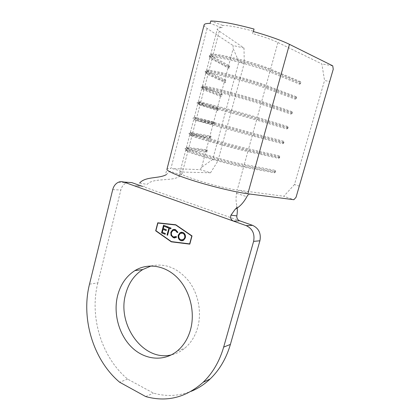 <?xml version="1.0" encoding="UTF-8"?>
<svg xmlns="http://www.w3.org/2000/svg" width="420" height="420" viewBox="0 0 420 420"><rect width="100%" height="100%" fill="white"/><g stroke="black" fill="none" stroke-linecap="round" stroke-linejoin="round"><path stroke-width="0.32" stroke-dasharray="2.1 1.58" d="M151.148 265.96C165.071 262.93 177.513 267.855 188.475 280.728C198.235 293.286 201.983 311.903 197.72 327.385C195.248 336.063 190.958 342.988 184.858 348.149C180.805 351.493 176.342 353.724 171.476 354.837M210.546 172.778L183.918 172.095L172.368 168.583L200.114 169.638L210.546 172.778L217.917 160.97L244.267 63.084L243.999 48.032L219.282 31.148C217.943 30.23 217.303 29.479 217.361 28.896C217.471 28.072 219.02 27.678 221.996 27.72L210.137 23.378M243.999 48.032L233.063 45.512L233.163 48.578L238.901 61.808L244.267 63.084M204.078 25.043C204.01 25.919 205.018 27.043 207.102 28.413L233.063 45.512M253.386 31.532L252.499 33.526C263.309 36.577 271.787 39.569 277.935 42.509L321.841 63.919L324.56 80.509L329.879 81.543M332.735 65.835L321.841 63.919M188.517 147.556L187.504 148.176L185.32 148.244C182.133 149.231 227.162 162.424 244.766 165.569L275.667 171.397L275.431 172.221L244.519 166.457L243.569 167.118L274.512 172.835L275.216 170.352L244.303 164.456L244.766 165.569L244.519 166.457C230.076 163.9 193.132 153.526 186.685 150.25L185.094 149.111L187.63 149.063L188.191 150.14L182.464 172.058C180.947 172.016 180.096 172.179 179.907 172.531C176.552 174.641 219.917 187.982 237.253 190.029L243.569 167.118C229.488 164.651 193.594 154.565 187.294 151.337L185.729 150.203L188.191 150.14L206.766 152.276L207.391 149.924L188.853 147.593L186.407 147.609C183.335 148.533 227.152 161.348 244.303 164.456L247.863 151.552C233.662 148.507 196.964 138.316 191.069 135.797L189.683 135.035L192.077 135.256L210.425 138.527L211.05 136.159L190.365 132.426C187.472 132.62 231.562 145.105 248.603 148.869L252.189 135.865L194.88 120.194L214.106 124.682L214.741 122.299L194.355 117.127L252.934 133.166L256.547 120.062C242.125 115.789 203.789 105.488 198.739 104.517L217.812 110.743L218.447 108.344L198.371 101.719C195.841 100.422 240.482 112.235 257.297 117.343L260.935 104.139C246.409 99.209 207.249 88.909 202.634 88.772L201.721 88.867L203.915 89.959L221.54 96.716L222.185 94.3L202.419 86.195C200.072 84.136 244.997 95.608 261.692 101.398L265.361 88.095C250.73 82.483 210.74 72.224 206.572 72.954L205.795 73.248L207.921 74.639L225.298 82.588L225.944 80.157L208.609 71.998L206.498 70.56C204.335 67.725 249.548 78.845 266.123 85.334L269.819 71.925L299.649 84.21L300.384 81.622L270.59 69.142C254.137 61.95 208.635 51.188 210.604 54.805L212.646 56.553L229.73 65.924L228.758 66.554L228.543 67.373L229.078 68.371L229.73 65.924M277.935 42.509L270.59 69.142L271.079 70.214L270.821 71.143L269.819 71.925C255.087 65.604 214.258 55.43 210.551 57.068L209.895 57.514C209.89 57.907 210.578 58.469 211.953 59.21L229.078 68.371M254.047 29.064L252.499 33.526M253.145 31.117C239.831 27.51 229.651 25.594 222.611 25.373L221.996 27.72M217.917 160.97L212.746 159.448L238.901 61.808M299.471 186.175L294.462 184.553L324.56 80.509M294.462 184.553L283.794 196.261L293.879 199.71M250.105 194.072L239.631 190.349L283.794 196.261M279.337 155.825L248.603 148.869L249.071 149.977L248.824 150.869L247.863 151.552L278.628 158.324L279.337 155.825L279.794 156.865L279.557 157.694L278.628 158.324M283.484 141.194L252.934 133.166L253.402 134.269L253.155 135.166L252.189 135.865L282.776 143.708L283.484 141.194L283.946 142.228L283.71 143.062L282.776 143.708M287.669 126.462L257.297 117.343L257.77 118.435L257.523 119.343L256.547 120.062L286.949 128.993L287.669 126.462L288.131 127.486L287.889 128.331L286.949 128.993M291.874 111.62L261.692 101.398L262.175 102.485L261.923 103.399L260.935 104.139L291.149 114.172L291.874 111.62L292.341 112.639L292.1 113.495L291.149 114.172M296.116 96.673L266.123 85.334L266.611 86.41L266.353 87.334L265.361 88.095L295.386 99.246L296.116 96.673L296.588 97.692L296.342 98.548L295.386 99.246M212.746 159.448L201.637 167.26L233.163 48.578M201.637 167.26L200.114 169.638M211.134 55.577L210.047 56.248L209.491 55.461C207.433 51.786 254.2 62.874 271.079 70.214L300.862 82.635L300.615 83.496L270.821 71.143C255.717 64.612 213.68 54.154 209.921 55.897L209.255 56.364C209.244 56.774 209.953 57.362 211.376 58.128L228.543 67.373M210.047 56.248L228.758 66.554M300.615 83.496L299.649 84.21M300.384 81.622L300.862 82.635M296.342 98.548L266.353 87.334C251.349 81.533 210.184 70.99 205.942 71.799L205.154 72.109L207.344 73.558L224.763 81.59L225.298 82.588M296.588 97.692L266.611 86.41C249.606 79.795 203.133 68.345 205.385 71.211L207.575 72.681L224.978 80.782L224.763 81.59M225.944 80.157L224.978 80.782M292.1 113.495L261.923 103.399C247.023 98.306 206.714 87.717 202.01 87.628L201.08 87.733L203.343 88.877L221.009 95.718L221.54 96.716M292.341 112.639L262.175 102.485C245.044 96.584 198.87 84.772 201.311 86.846L221.225 94.91L221.009 95.718M222.185 94.3L221.225 94.91M287.889 128.331L257.523 119.343C242.728 114.923 203.27 104.333 198.114 103.383L197.038 103.246L199.374 104.087L217.282 109.746L217.812 110.743M288.131 127.486L257.77 118.435C240.524 113.237 194.639 101.073 197.269 102.364L217.492 108.948L217.282 109.746M218.447 108.344L217.492 108.948M283.71 143.062L253.155 135.166L194.266 119.075L213.581 123.685L214.106 124.682M283.946 142.228L253.402 134.269L193.258 117.768L213.791 122.892L213.581 123.685M214.741 122.299L213.791 122.892M279.557 157.694L248.824 150.869C234.26 147.719 196.481 137.235 190.454 134.699L189.047 133.933L191.515 134.18L209.9 137.529L210.425 138.527M279.794 156.865L249.071 149.977C231.583 146.155 186.27 133.298 189.273 133.061L210.11 136.742L209.9 137.529M211.05 136.159L210.11 136.742M187.504 148.176L187.85 148.213L187.63 149.063L206.246 151.284L206.766 152.276M219.282 31.148L212.646 56.553L211.607 57.241L211.376 58.128L211.953 59.21L208.609 71.998L207.575 72.681L207.344 73.558L207.921 74.639L204.598 87.339L203.574 88.006L203.343 88.877L203.915 89.959L200.624 102.564L199.6 103.22L199.374 104.087L199.941 105.163L196.67 117.684L195.657 118.325L195.431 119.186L195.998 120.262L192.749 132.694L191.741 133.324L191.515 134.18L192.077 135.256L188.853 147.593L187.85 148.213L206.451 150.497L206.246 151.284M207.391 149.924L206.451 150.497M275.431 172.221L274.512 172.835M275.216 170.352L275.667 171.397M239.631 190.349C238.182 190.276 237.132 191.252 236.492 193.284C235.809 198.314 235.935 202.472 236.875 205.758L237.132 207.611M139.629 183.036L147.063 184.433C153.169 177.497 171.454 181.65 179.183 176.584L181.036 174.925C182.228 173.187 183.188 172.242 183.918 172.095M236.492 193.284L246.85 196.733M181.036 174.925L169.816 171.229L166.341 174.615L165.769 173.428L166.976 169.181C167.265 168.656 168.572 168.441 170.909 168.525L207.102 28.413M134.174 185.745L142.385 186.359L239.726 220.81M89.513 284.151L97.85 282.886L120.829 190.045C121.779 186.522 123.669 184.102 126.499 182.789L127.932 182.343M97.85 282.886C89.255 316.381 101.351 357.252 127.659 379.124L153.452 393.131C166.168 396.732 178.694 396.144 191.037 391.367M145.714 396.569L153.452 393.131M127.659 379.124L119.632 382.221M222.611 25.373L210.751 21M189.814 244.115L192.134 235.909L175.917 224.763L157.747 222.805M158.015 223.046L156.035 230.69L171.491 241.595L189.787 243.873M163.658 225.209L167.181 226.611M167.312 226.606L166.976 227.404M164.031 226.217L163.285 228.59M163.417 228.585L166.357 229.777M166.483 229.772L166.152 230.564M163.212 229.373L162.314 232.334M162.44 232.323L165.38 233.525M165.506 233.52L165.17 234.313M167.727 226.769L171.029 228.086M171.155 228.081L170.819 228.879M169.523 228.328L167.585 235.258M174.132 229.309L175.46 229.561M175.586 229.556L177.917 232.291M178.038 232.286L177.272 232.559M174.132 230.15L172.988 230.501L171.439 232.512M171.565 232.507C171.213 234.633 171.906 236.103 173.649 236.912L173.523 236.922M173.649 236.912L174.783 237.116M176.347 236.539L176.615 237.211M176.741 237.2L174.851 237.962M181.619 232.166L182.826 232.381M182.952 232.376C185.073 233.415 185.897 235.237 185.425 237.851L185.304 237.862M185.425 237.851L183.671 240.345L182.185 240.828M181.619 233.016L180.427 233.389L178.999 235.405C178.647 237.484 179.324 238.948 181.015 239.789L182.17 239.988M112.718 189.63L120.829 190.045M186.407 147.609L189.683 135.035M179.183 176.584L179.02 175.602L185.729 150.203M190.365 132.426L193.667 119.758M194.355 117.127L197.678 104.37M198.371 101.719L201.721 88.867M202.419 86.195L205.795 73.248M206.498 70.56L209.895 57.514M210.604 54.805L217.361 28.896M209.491 55.461L209.255 56.364M210.551 57.068L209.921 55.897M205.385 71.211L205.154 72.109M207.223 71.269L206.141 71.936M206.572 72.954L205.942 71.799M201.311 86.846L201.08 87.733M203.369 86.814L202.298 87.476M202.634 88.772L202.01 87.628M197.269 102.364L197.038 103.246M199.568 102.218L198.513 102.863M198.739 104.517L198.114 103.383M193.258 117.768L193.027 118.645M195.83 117.469L194.785 118.109M194.88 120.194L194.266 119.075M189.273 133.061L189.047 133.933M192.145 132.584L191.116 133.214M191.069 135.797L190.454 134.699M185.32 148.244L185.094 149.111M187.294 151.337L186.685 150.25M236.428 208.168L236.875 205.758M177.497 350.81L184.858 348.149M118.451 182.238L126.499 182.789M136.511 185.677L144.711 186.286"/><path stroke-width="0.63" d="M171.476 354.837C143.419 362.129 116.639 324.544 125.669 294.053C128.583 283.112 134.29 274.937 142.784 269.524L151.148 265.96M117.616 295.565C120.561 284.429 126.326 276.103 134.915 270.601C147.767 262.678 165.228 265.272 177.566 277.914C189.903 290.519 195.395 312.018 190.533 329.663C188.024 338.51 183.682 345.56 177.497 350.81C164.147 361.961 144.947 360.071 131.938 347.498C118.886 334.94 113.09 313.462 117.616 295.565M175.46 229.561L177.917 232.291L177.272 232.559L175.214 230.344L172.862 230.507L171.439 232.512C171.087 234.638 171.78 236.114 173.523 236.922L176.222 236.544L176.615 237.211L173.318 237.715L170.972 235.31L170.867 232.228L172.657 229.735L175.46 229.561M161.532 232.895L163.532 225.215L167.181 226.611L166.976 227.404L163.905 226.222L163.285 228.59L166.357 229.777L166.152 230.564L163.081 229.378L162.314 232.334L165.38 233.525L165.17 234.313L161.532 232.895L163.648 225.257M171.365 241.605L189.667 243.884L191.767 236.024L175.733 224.994L157.883 223.052L155.909 230.696L171.365 241.605M168.814 228.107L167.391 227.561L167.601 226.769L171.029 228.086L170.819 228.879L169.397 228.333L167.585 235.258L167.003 235.032L168.94 228.102L167.391 227.561M178.274 235.184L180.096 232.612L182.826 232.381C184.947 233.42 185.771 235.247 185.304 237.862L183.545 240.356L180.705 240.602C178.637 239.552 177.823 237.746 178.274 235.184L180.222 232.607L181.619 232.166M210.137 23.378C206.231 23.373 204.209 23.924 204.078 25.043L166.976 169.181C166.042 170.819 177.691 175.891 196.114 181.529C214.494 187.162 236.528 192.35 247.826 193.778L289.464 44.341C280.938 40.189 268.91 35.921 253.386 31.532L254.047 29.064C234.906 23.887 220.474 21.2 210.751 21L210.137 23.378M237.132 207.611C237.468 209.837 237.374 212.599 236.843 215.901C236.654 218.264 237.615 219.896 239.726 220.81L233.525 221.125L123.805 182.054C122.01 181.435 120.225 181.498 118.451 182.238C115.589 183.577 113.678 186.039 112.718 189.63L89.513 284.151C80.84 318.244 93.041 359.856 119.632 382.221L145.714 396.569C166.745 402.392 185.887 397.635 203.128 382.305C212.651 373.144 219.492 361.415 223.661 347.114L253.612 241.374C254.982 233.919 252.509 228.674 246.199 225.635L233.525 221.125C230.947 219.87 230.097 217.88 230.974 215.156L235.195 209.249C239.726 206.829 243.611 202.655 246.85 196.733C247.721 194.896 248.808 194.009 250.1 194.072L293.879 199.71L296.042 197.295L333.249 69.248L332.735 65.835L289.464 44.341M296.042 197.295L333.249 69.248M230.974 215.156L236.843 215.901M166.341 174.615C159.138 178.836 145.42 176.243 139.629 183.036M127.932 182.343L131.801 182.611L142.385 186.359M191.037 391.367C197.993 388.563 204.362 384.431 210.147 378.966C219.539 369.957 226.291 358.439 230.396 344.416L259.912 240.776L253.612 241.374M155.684 230.8L171.302 241.831L189.809 244.141L192.008 235.919L175.791 224.768L157.747 222.805L155.684 230.8L171.428 241.82L189.814 244.115M239.726 220.81L252.609 225.367C258.825 228.344 261.256 233.478 259.912 240.776M157.873 222.821L155.809 230.795M189.667 243.884L191.893 236.014L175.859 224.989L157.883 223.052M166.987 227.357L163.905 226.222M166.162 230.517L163.081 229.378M165.186 234.266L161.658 232.885M167.522 227.556L167.716 226.816M170.835 228.827L169.397 228.333M167.596 235.205L167.003 235.032M167.129 235.022L168.94 228.102M177.382 232.517L175.214 230.344M175.34 230.339L174.132 230.15M174.783 237.116L176.253 236.602M174.851 237.962L173.318 237.715M173.444 237.709L170.972 235.31M171.097 235.3L170.867 232.228M170.993 232.223L172.783 229.73L174.132 229.309M182.185 240.828L180.705 240.602M180.831 240.597C178.757 239.547 177.949 237.741 178.4 235.179M182.17 239.988L183.43 239.605L184.821 237.615C185.173 235.51 184.49 234.035 182.768 233.184L181.619 233.016M184.7 237.626C185.052 235.515 184.364 234.04 182.642 233.195L180.301 233.394L178.873 235.41C178.521 237.494 179.198 238.954 180.894 239.794L183.309 239.615L184.821 237.615M131.801 182.611L123.805 182.054M223.661 347.114L230.396 344.416M246.199 225.635L252.609 225.367M134.915 270.601L142.784 269.524M235.195 209.249L236.428 208.168M203.128 382.305L210.147 378.966"/></g></svg>
